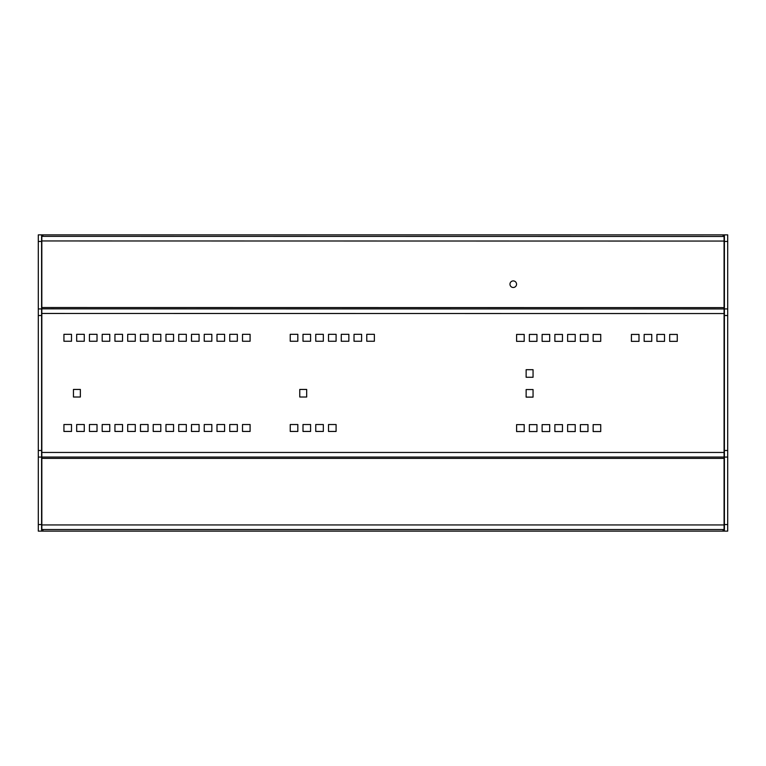 <?xml version="1.0" encoding="UTF-8"?>
<svg xmlns="http://www.w3.org/2000/svg" width="766" height="766" viewBox="0 0 766 766"><rect width="100%" height="100%" fill="white"/><g stroke="black" fill="none" stroke-linecap="round" stroke-linejoin="round"><path stroke-width="1.15" d="M38.3 234.865L41.594 234.865L41.594 531.135L38.3 531.135L38.3 234.865L724.406 234.865L724.406 531.135L727.7 531.135L38.3 531.135M724.406 234.865L727.7 234.865L727.7 531.135M41.594 308.928L38.3 308.928M41.594 457.072L38.3 457.072L41.594 457.072M724.406 457.072L727.7 457.072M724.406 308.928L727.7 308.928M724.081 457.053L724.071 241.06L41.824 240.955L41.824 236.349L41.833 529.545L724.081 529.545L724.081 457.053L41.833 457.053M80.363 389.444L80.363 397.018L73.45 397.018L73.45 389.444L80.363 389.444M84.26 424.527L84.26 431.44L76.686 431.44L76.686 424.527L84.26 424.527M97.014 431.44L89.44 431.44L89.44 424.527L97.014 424.527L97.014 431.44M89.44 341.243L89.44 334.33L97.014 334.33L97.014 341.243L89.44 341.243M102.194 334.33L109.768 334.33L109.768 341.243L102.194 341.243L102.194 334.33M109.768 424.527L109.768 431.44L102.194 431.44L102.194 424.527L109.768 424.527M84.26 341.243L76.686 341.243L76.686 334.33L84.26 334.33L84.26 341.243M63.932 431.44L63.932 424.527L71.497 424.527L71.497 431.44L63.932 431.44M71.497 341.243L63.932 341.243L63.932 334.33L71.497 334.33L71.497 341.243M600.716 424.632L600.716 431.545L593.152 431.545L593.152 424.632L600.716 424.632M631.414 341.349L631.414 334.436L638.988 334.436L638.988 341.349L631.414 341.349M677.259 341.349L669.685 341.349L669.685 334.436L677.259 334.436L677.259 341.349M593.152 334.436L600.716 334.436L600.716 341.349L593.152 341.349L593.152 334.436M664.495 341.349L656.931 341.349L656.931 334.436L664.495 334.436L664.495 341.349M651.742 341.349L644.168 341.349L644.168 334.436L651.742 334.436L651.742 341.349M587.962 341.349L580.389 341.349L580.389 334.436L587.962 334.436L587.962 341.349M536.937 334.436L536.937 341.349L529.363 341.349L529.363 334.436L536.937 334.436M567.635 424.632L575.209 424.632L575.209 431.545L567.635 431.545L567.635 424.632M562.455 431.545L554.881 431.545L554.881 424.632L562.455 424.632L562.455 431.545M366.78 341.243L366.78 334.33L374.354 334.33L374.354 341.243L366.78 341.243M361.6 334.33L361.6 341.243L354.026 341.243L354.026 334.33L361.6 334.33M529.363 424.632L536.937 424.632L536.937 431.545L529.363 431.545L529.363 424.632M567.635 341.349L567.635 334.436L575.209 334.436L575.209 341.349L567.635 341.349M562.455 341.349L554.881 341.349L554.881 334.436L562.455 334.436L562.455 341.349M549.691 334.436L549.691 341.349L542.127 341.349L542.127 334.436L549.691 334.436M533.05 369.691L533.05 377.265L526.137 377.265L526.137 369.691L533.05 369.691M516.61 431.545L516.61 424.632L524.183 424.632L524.183 431.545L516.61 431.545M533.05 397.123L526.137 397.123L526.137 389.549L533.05 389.549L533.05 397.123M542.127 424.632L549.691 424.632L549.691 431.545L542.127 431.545L542.127 424.632M580.389 424.632L587.962 424.632L587.962 431.545L580.389 431.545L580.389 424.632M341.272 334.33L348.846 334.33L348.846 341.243L341.272 341.243L341.272 334.33M211.818 341.243L204.244 341.243L204.244 334.33L211.818 334.33L211.818 341.243M303.001 431.44L303.001 424.527L310.575 424.527L310.575 431.44L303.001 431.44M323.329 424.527L323.329 431.44L315.755 431.44L315.755 424.527L323.329 424.527M524.183 341.349L516.61 341.349L516.61 334.436L524.183 334.436L524.183 341.349M303.001 334.33L310.575 334.33L310.575 341.243L303.001 341.243L303.001 334.33M328.518 334.33L336.082 334.33L336.082 341.243L328.518 341.243L328.518 334.33M323.329 341.243L315.755 341.243L315.755 334.33L323.329 334.33L323.329 341.243M250.089 424.527L250.089 431.44L242.516 431.44L242.516 424.527L250.089 424.527M229.762 334.33L237.326 334.33L237.326 341.243L229.762 341.243L229.762 334.33M216.998 431.44L216.998 424.527L224.572 424.527L224.572 431.44L216.998 431.44M306.678 397.018L299.765 397.018L299.765 389.444L306.678 389.444L306.678 397.018M297.821 341.243L290.247 341.243L290.247 334.33L297.821 334.33L297.821 341.243M336.082 431.44L328.518 431.44L328.518 424.527L336.082 424.527L336.082 431.44M237.326 431.44L229.762 431.44L229.762 424.527L237.326 424.527L237.326 431.44M160.793 341.243L153.219 341.243L153.219 334.33L160.793 334.33L160.793 341.243M297.821 431.44L290.247 431.44L290.247 424.527L297.821 424.527L297.821 431.44M250.089 334.33L250.089 341.243L242.516 341.243L242.516 334.33L250.089 334.33M191.49 431.44L191.49 424.527L199.064 424.527L199.064 431.44L191.49 431.44M224.572 341.243L216.998 341.243L216.998 334.33L224.572 334.33L224.572 341.243M186.301 334.33L186.301 341.243L178.737 341.243L178.737 334.33L186.301 334.33M173.547 431.44L165.973 431.44L165.973 424.527L173.547 424.527L173.547 431.44M186.301 431.44L178.737 431.44L178.737 424.527L186.301 424.527L186.301 431.44M165.973 334.33L173.547 334.33L173.547 341.243L165.973 341.243L165.973 334.33M211.818 431.44L204.244 431.44L204.244 424.527L211.818 424.527L211.818 431.44M191.49 341.243L191.49 334.33L199.064 334.33L199.064 341.243L191.49 341.243M160.793 431.44L153.219 431.44L153.219 424.527L160.793 424.527L160.793 431.44M127.711 341.243L127.711 334.33L135.276 334.33L135.276 341.243L127.711 341.243M148.039 334.33L148.039 341.243L140.465 341.243L140.465 334.33L148.039 334.33M148.039 424.527L148.039 431.44L140.465 431.44L140.465 424.527L148.039 424.527M135.276 424.527L135.276 431.44L127.711 431.44L127.711 424.527L135.276 424.527M122.522 341.243L114.948 341.243L114.948 334.33L122.522 334.33L122.522 341.243M114.948 424.527L122.522 424.527L122.522 431.44L114.948 431.44L114.948 424.527M724.081 313.553L41.833 313.457L41.824 312.135L41.824 307.53L724.071 307.626M41.824 308.842L41.824 312.135L41.833 308.842L724.081 308.947M549.998 308.918L545.066 308.918M574.692 308.928L569.751 308.928M624.07 308.928L619.129 308.928M632.295 308.937L627.364 308.928M681.673 308.937L676.742 308.937M516.552 284.196A3.294 3.294 0 0 1 511.611 287.049A3.294 3.294 0 0 1 511.611 281.352A3.294 3.294 0 0 1 516.552 284.196M41.824 236.349L41.804 239.643L41.804 236.349L724.071 236.455L724.071 241.06M650.21 529.545L607.63 529.545M602.689 529.545L599.395 529.545M594.464 529.545L591.17 529.545M586.229 529.545L582.936 529.545M578.004 529.545L574.711 529.545M512.157 529.545L510.932 529.545M492.404 236.416L487.463 236.416M698.152 236.445L693.211 236.445M656.998 236.445L652.058 236.445M660.292 236.445L665.233 236.445M41.814 239.643L41.814 236.349L41.804 239.643M42.906 531.135L42.906 529.545M42.906 236.349L42.906 234.865M723.094 234.865L723.094 236.455M723.094 529.545L723.094 531.135M41.594 315.515L38.3 315.515M41.594 450.485L38.3 450.485M41.594 524.557L38.3 524.557M724.406 524.557L727.7 524.557M724.406 450.485L727.7 450.485M724.406 315.515L727.7 315.515M724.406 241.443L727.7 241.443M41.594 241.443L38.3 241.443M724.081 452.447L41.833 452.447M724.081 458.374L41.833 458.374M724.081 524.94L41.833 524.94"/></g></svg>
